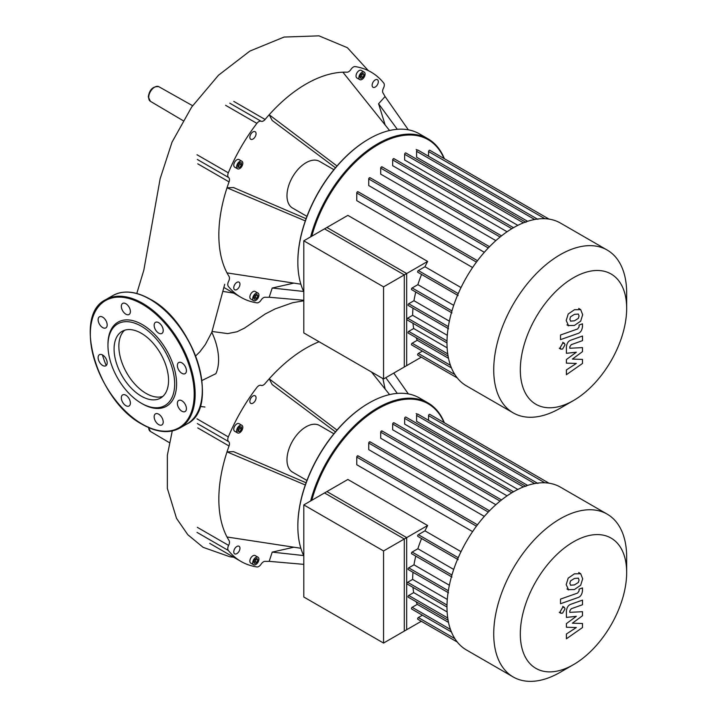 <?xml version="1.0" encoding="UTF-8"?>
<svg xmlns="http://www.w3.org/2000/svg" width="717" height="717" viewBox="0 0 717 717"><rect width="100%" height="100%" fill="white"/><g stroke="black" fill="none" stroke-linecap="round" stroke-linejoin="round"><path stroke-width="1.08" d="M303.802 240.813L326.907 227.477L406.673 273.527L383.559 286.863L303.802 240.813L303.802 332.921L383.559 378.97L383.559 286.863M383.559 378.97L406.673 365.625L406.673 273.527M626.667 293.083L626.667 308.435L626.667 293.083A93.999 54.268 120 0 0 607.191 250.054L560.452 223.068A93.999 54.268 120 0 0 488.017 248.252A93.999 54.268 120 0 0 446.987 342.851A93.999 54.268 120 0 0 466.453 385.88L513.193 412.867A93.999 54.268 120 0 0 560.192 408.215L573.492 400.534A75.204 43.414 -60 0 1 520.318 369.838A75.204 43.414 -60 0 1 573.492 277.73A75.204 43.414 -60 0 1 626.667 308.435A75.204 43.414 -60 0 1 573.492 400.534M607.191 250.054A93.999 54.268 120 0 0 534.757 275.238A93.999 54.268 120 0 0 493.726 369.838A93.999 54.268 120 0 0 513.193 412.867M427.628 261.427L404.289 274.898L324.523 228.848L347.87 215.369L427.628 261.427A85.583 49.41 120 0 0 424.957 266.751L418.334 270.569A1.013 0.583 120 0 0 417.823 272.272L458.136 295.547M461.022 287.571L424.957 266.751M358.204 192.174A1.013 0.583 120 0 0 356.77 192.998L356.77 200.643L472.593 267.522M370.16 178.13A1.013 0.583 120 0 0 368.735 178.954L368.735 185.56L484.325 252.294M382.125 167.267A1.013 0.583 120 0 0 380.7 168.092L380.7 174.141L495.85 240.625M394.09 159.084A1.013 0.583 120 0 0 392.665 159.909L392.665 165.69L507.08 231.752M523.392 222.844L404.63 154.272L404.63 159.999L517.835 225.353M534.658 219.483L416.595 151.323L416.595 157.22L527.604 221.311M404.289 274.898L404.289 367.005L421.309 357.174L457.285 377.949L417.823 355.166A1.013 0.583 120 0 1 418.334 353.463L422.394 351.124M416.183 337.671A85.583 49.41 120 0 0 417.258 340.27L412.15 343.219A1.013 0.583 120 0 0 411.648 344.922L451.432 367.893M412.965 323.277A85.583 49.41 120 0 0 413.682 328.52L408.726 331.379A1.013 0.583 120 0 0 408.224 333.082L448.08 356.089M413.001 308.202A85.583 49.41 120 0 0 412.633 315.31L407.623 318.196A1.013 0.583 120 0 0 407.122 319.899L446.987 342.914M415.788 292.043A85.583 49.41 120 0 0 413.969 300.719L408.726 303.748A1.013 0.583 120 0 0 408.224 305.451L448.528 328.718M421.569 274.432A85.583 49.41 120 0 0 417.877 284.649L412.15 287.956A1.013 0.583 120 0 0 411.648 289.659L451.961 312.926M453.7 305.334L417.877 284.649M449.353 321.153L413.969 300.719M447.291 335.314L412.633 315.31M447.13 347.826L413.682 328.52M448.51 358.312L417.258 340.27M428.56 156.234L428.56 151.547A1.013 0.583 -60 0 1 429.779 150.265L548.998 219.097M416.595 151.323A1.013 0.583 -60 0 1 417.814 150.032L537.884 219.357M404.63 154.272A1.013 0.583 -60 0 1 405.849 152.99L525.919 222.306M570.535 321.117L574.425 320.813L578.35 318.366L579.058 315.973L578.35 314.055L574.425 314.369L570.535 316.806L569.827 319.235L570.723 321.243M568.196 325.545L574.425 325.446L580.689 321.135L582.67 314.7L580.689 309.627L574.425 309.735L568.196 314.037L566.215 320.508L568.599 325.814L566.986 324.882M580.689 309.627L578.682 308.427M560.506 339.643L577.884 333.504C580.555 332.661 582.087 330.313 582.482 326.468L582.482 323.833L579.085 325.034L579.085 326.809L577.633 328.96L560.506 335.009L560.506 339.643M565.032 344.805L564.315 343.228L562.594 343.398L560.165 347.611L560.873 349.188L562.594 349.018L565.032 344.805M582.482 359.414L572.39 359.092L582.482 351.644L582.482 347.602L569.791 348.256L569.791 346.813L571.234 344.662L582.491 340.656L582.491 336.031L570.974 340.127C568.294 340.987 566.771 343.335 566.394 347.18L566.403 353.311L576.343 352.208L566.403 359.531L566.403 363.152L576.343 363.42L566.403 369.918L566.403 374.704L582.482 363.465L582.482 359.414M303.802 504.911L326.907 491.566L406.673 537.616L383.559 550.961L303.802 504.911L303.802 597.01L383.559 643.059L383.559 550.961M383.559 643.059L406.673 629.723L406.673 537.616M212.133 331.478L227.728 333.593L237.013 331.765L244.524 328.09L265.218 313.992L275.229 308.857L292.545 302.744L303.802 300.781M195.669 355.946L199.9 351.769L205.385 344.474L211.82 332.258A48.622 28.071 60 0 1 215.889 373.665L201.934 380.512M204.919 407.005L200.133 406.422M306.939 216.364L292.563 208.064A26.95 15.559 -60 0 1 286.979 195.723A26.95 15.559 -60 0 1 298.747 168.603A26.95 15.559 -60 0 1 319.513 161.379L333.898 169.678M303.802 291.729A100.739 58.167 -60 0 1 297.842 262.243L297.842 261.696L297.842 262.243A100.739 58.167 -60 0 1 369.076 138.865A100.739 58.167 -60 0 1 419.445 133.873L428.022 138.829A100.739 58.167 120 0 0 310.64 236.861M368.843 138.999A100.066 57.772 120 0 0 368.601 139.143A100.066 57.772 120 0 0 297.842 261.696M365.078 74.057A4.383 2.527 -60 0 1 363.169 78.467A4.383 2.527 -60 0 1 359.791 79.641A4.383 2.527 -60 0 1 358.885 77.633A4.383 2.527 -60 0 1 360.794 73.233A4.383 2.527 -60 0 1 364.173 72.059A4.383 2.527 -60 0 1 365.078 74.057M359.791 79.641L356.932 77.992A4.383 2.527 -60 0 1 356.026 75.984A4.383 2.527 -60 0 1 357.935 71.575A4.383 2.527 -60 0 1 361.314 70.4L364.173 72.059M239.72 161.442A4.383 2.527 -60 0 1 241.907 161.226A4.383 2.527 -60 0 1 242.579 164.74A4.383 2.527 -60 0 1 239.72 168.594A4.383 2.527 -60 0 1 237.533 168.809A4.383 2.527 -60 0 1 236.861 165.304A4.383 2.527 -60 0 1 239.72 161.442M237.533 168.809L234.674 167.16A4.383 2.527 -60 0 1 234.002 163.655A4.383 2.527 -60 0 1 236.861 159.792A4.383 2.527 -60 0 1 239.048 159.577L241.907 161.226M252.716 298.684A4.383 2.527 -60 0 1 254.634 294.284A4.383 2.527 -60 0 1 258.003 293.11A4.383 2.527 -60 0 1 258.918 295.108A4.383 2.527 -60 0 1 257 299.518A4.383 2.527 -60 0 1 253.63 300.692A4.383 2.527 -60 0 1 252.716 298.684M253.63 300.692L250.771 299.043A4.383 2.527 -60 0 1 249.857 297.035A4.383 2.527 -60 0 1 251.775 292.635A4.383 2.527 -60 0 1 255.144 291.46L258.003 293.11M236.861 282.381A4.383 2.527 -60 0 1 239.048 282.166A4.383 2.527 -60 0 1 239.72 285.671A4.383 2.527 -60 0 1 236.861 289.534A4.383 2.527 -60 0 1 234.674 289.749A4.383 2.527 -60 0 1 234.002 286.244A4.383 2.527 -60 0 1 236.861 282.381M256.059 133.703A4.383 2.527 -60 0 1 254.141 138.112A4.383 2.527 -60 0 1 250.771 139.286A4.383 2.527 -60 0 1 249.857 137.279A4.383 2.527 -60 0 1 251.775 132.869A4.383 2.527 -60 0 1 255.144 131.695A4.383 2.527 -60 0 1 256.059 133.703M375.215 87.071A4.383 2.527 -60 0 1 373.028 87.286A4.383 2.527 -60 0 1 372.356 83.772A4.383 2.527 -60 0 1 375.215 79.919A4.383 2.527 -60 0 1 377.411 79.695A4.383 2.527 -60 0 1 378.074 83.208A4.383 2.527 -60 0 1 375.215 87.071M254.786 295.431L256.847 294.239L257.878 295.709L256.847 298.371L254.786 299.563L253.755 298.093L254.786 295.431M253.961 298.389L255.422 297.546L256.247 294.588M256.847 298.371L255.422 297.546M257.878 295.709L256.453 294.884M241.504 165.179L239.72 167.402L237.936 167.24L237.936 164.856L239.72 162.634L241.504 162.795L241.504 165.179L240.078 164.354L240.078 162.669M237.936 166.541L240.078 164.354M239.72 167.402L238.295 166.577M360.122 77.328L361.583 76.495L362.408 73.537M363.008 77.319L360.947 78.503L359.916 77.042L360.947 74.38L363.008 73.188L364.039 74.658L363.008 77.319L361.583 76.495M364.039 74.658L362.614 73.833M311.796 236.198A100.066 57.772 -60 0 1 377.483 145.022A100.066 57.772 -60 0 1 444.002 158.475M444.352 158.672A100.739 58.167 120 0 0 428.022 138.829M408.34 129.822L385.065 96.544L378.585 103.777L397.29 129.302M385.154 124.991L378.585 103.777M389.573 130.512L342.887 72.193A123.315 71.198 -60 0 1 346.983 72.193A5.055 2.922 120 0 0 350.98 69.388A5.055 2.922 -60 0 1 355.202 66.6A130.055 75.088 120 0 1 371.065 72.094A130.055 75.088 120 0 1 383.756 83.082A5.055 2.922 -60 0 1 383.461 88.137A5.055 2.922 120 0 0 383.021 92.995A123.315 71.198 -60 0 1 385.065 96.544M336.99 165.994L269.189 114.747A123.315 71.198 -60 0 1 342.887 72.193M335.466 167.787L272.209 120.483L269.189 114.747A123.315 71.198 -60 0 0 265.093 119.47L233.787 101.393M305.299 220.899L227.011 187.8L233.491 187.549L306.078 218.676M300.853 284.174L227.011 272.899A123.315 71.198 -60 0 1 227.011 187.8A123.315 71.198 -60 0 1 229.055 181.894A5.055 2.922 120 0 0 228.624 177.529A5.055 2.922 -60 0 1 228.32 172.824L197.014 154.747M225.568 105.291L256.874 123.369A5.055 2.922 -60 0 1 261.105 121.272A5.055 2.922 120 0 0 265.093 119.47M256.874 123.369A130.055 75.088 120 0 0 228.32 172.824M303.802 300.262L269.189 297.25A123.315 71.198 -60 0 1 265.093 297.259A5.055 2.922 120 0 0 261.105 300.065A5.055 2.922 -60 0 1 256.874 302.852A130.055 75.088 120 0 1 241.011 297.349A130.055 75.088 120 0 1 228.32 286.361A5.055 2.922 -60 0 1 228.624 281.306A5.055 2.922 120 0 0 229.055 276.448A123.315 71.198 -60 0 1 227.011 272.899M269.189 297.25L272.209 288.028L293.871 283.107M303.667 291.46L272.209 288.028M114.084 349A38.512 22.236 60 0 1 122.06 331.371A38.512 22.236 60 0 1 151.744 341.686A38.512 22.236 60 0 1 168.549 380.44A38.512 22.236 60 0 1 160.572 398.069A38.512 22.236 60 0 1 130.897 387.754A38.512 22.236 60 0 1 114.084 349M162.813 396.438A38.512 22.236 60 0 1 134.124 383.308A38.512 22.236 60 0 1 118.852 346.248A38.512 22.236 60 0 1 124.597 330.25M107.962 344.366L107.962 345.46A47.17 27.237 60 0 1 141.321 326.208A47.17 27.237 60 0 1 174.67 383.98A47.17 27.237 60 0 1 141.321 403.232A47.17 27.237 60 0 1 107.962 345.46L107.962 344.366A48.514 28.008 60 0 1 142.271 324.559A48.514 28.008 60 0 1 176.579 383.98A48.514 28.008 60 0 1 142.271 403.788L141.321 403.232M102.656 317.12A6.399 3.693 60 0 1 106.833 322.758A6.399 3.693 60 0 1 105.856 327.893A6.399 3.693 60 0 1 102.656 327.57A6.399 3.693 60 0 1 98.471 321.933A6.399 3.693 60 0 1 99.448 316.806A6.399 3.693 60 0 1 102.656 317.12M129.06 307.1A6.399 3.693 60 0 1 129.06 314.494A6.399 3.693 60 0 1 122.661 310.793A6.399 3.693 60 0 1 122.661 303.399A6.399 3.693 60 0 1 129.06 307.1M163.207 330.51A6.399 3.693 60 0 1 161.881 333.441A6.399 3.693 60 0 1 156.951 331.729A6.399 3.693 60 0 1 154.155 325.285A6.399 3.693 60 0 1 155.481 322.354A6.399 3.693 60 0 1 160.411 324.066A6.399 3.693 60 0 1 163.207 330.51M185.094 373.638L185.094 373.638A6.399 3.693 60 0 1 178.694 369.945A6.399 3.693 60 0 1 178.694 362.551L178.694 362.551A6.399 3.693 60 0 1 185.094 366.244A6.399 3.693 60 0 1 185.094 373.638M181.894 411.217A6.399 3.693 60 0 1 177.708 405.58A6.399 3.693 60 0 1 178.694 400.453A6.399 3.693 60 0 1 181.894 400.767A6.399 3.693 60 0 1 186.07 406.405A6.399 3.693 60 0 1 185.094 411.54A6.399 3.693 60 0 1 181.894 411.217M155.481 421.238A6.399 3.693 60 0 1 155.481 413.852A6.399 3.693 60 0 1 161.881 417.545A6.399 3.693 60 0 1 161.881 424.939A6.399 3.693 60 0 1 155.481 421.238M121.334 397.827A6.399 3.693 60 0 1 122.661 394.897A6.399 3.693 60 0 1 127.59 396.618A6.399 3.693 60 0 1 130.386 403.062A6.399 3.693 60 0 1 129.06 405.983A6.399 3.693 60 0 1 124.131 404.271A6.399 3.693 60 0 1 121.334 397.827M99.448 354.7L99.448 354.7A6.399 3.693 60 0 1 105.856 358.401A6.399 3.693 60 0 1 105.856 365.787L105.856 365.787A6.399 3.693 60 0 1 99.448 362.094A6.399 3.693 60 0 1 99.448 354.7M306.939 480.462L292.563 472.162A26.95 15.559 -60 0 1 286.979 459.821A26.95 15.559 -60 0 1 298.747 432.701A26.95 15.559 -60 0 1 319.513 425.477L333.898 433.776M303.802 555.827A100.739 58.167 -60 0 1 297.842 526.341L297.842 525.794L297.842 526.341A100.739 58.167 -60 0 1 369.076 402.963A100.739 58.167 -60 0 1 419.445 397.971L428.022 402.918A100.739 58.167 120 0 0 310.64 500.959M368.843 403.097A100.066 57.772 120 0 0 368.601 403.232A100.066 57.772 120 0 0 297.842 525.794M239.72 425.54A4.383 2.527 -60 0 1 241.907 425.324A4.383 2.527 -60 0 1 242.579 428.829A4.383 2.527 -60 0 1 239.72 432.692A4.383 2.527 -60 0 1 237.533 432.907A4.383 2.527 -60 0 1 236.861 429.402A4.383 2.527 -60 0 1 239.72 425.54M237.533 432.907L234.674 431.258A4.383 2.527 -60 0 1 234.002 427.744A4.383 2.527 -60 0 1 236.861 423.89A4.383 2.527 -60 0 1 239.048 423.666L241.907 425.324M252.716 562.782A4.383 2.527 -60 0 1 254.634 558.373A4.383 2.527 -60 0 1 258.003 557.199A4.383 2.527 -60 0 1 258.918 559.206A4.383 2.527 -60 0 1 257 563.616A4.383 2.527 -60 0 1 253.63 564.79A4.383 2.527 -60 0 1 252.716 562.782M253.63 564.79L250.771 563.141A4.383 2.527 -60 0 1 249.857 561.133A4.383 2.527 -60 0 1 251.775 556.724A4.383 2.527 -60 0 1 255.144 555.55L258.003 557.199M236.861 546.479A4.383 2.527 -60 0 1 239.048 546.255A4.383 2.527 -60 0 1 239.72 549.769A4.383 2.527 -60 0 1 236.861 553.632A4.383 2.527 -60 0 1 234.674 553.847A4.383 2.527 -60 0 1 234.002 550.333A4.383 2.527 -60 0 1 236.861 546.479M256.059 397.801A4.383 2.527 -60 0 1 254.141 402.201A4.383 2.527 -60 0 1 250.771 403.375A4.383 2.527 -60 0 1 249.857 401.377A4.383 2.527 -60 0 1 251.775 396.967A4.383 2.527 -60 0 1 255.144 395.793A4.383 2.527 -60 0 1 256.059 397.801M254.786 559.529L256.847 558.337L257.878 559.807L256.847 562.46L254.786 563.652L253.755 562.191L254.786 559.529M253.961 562.478L255.422 561.635L256.247 558.686M256.847 562.46L255.422 561.635M257.878 559.807L256.453 558.982M241.504 429.277L239.72 431.5L237.936 431.338L237.936 428.954L239.72 426.732L241.504 426.893L241.504 429.277L240.078 428.452L240.078 426.767M237.936 430.639L240.078 428.452M239.72 431.5L238.295 430.675M311.796 500.287A100.066 57.772 -60 0 1 377.483 409.111A100.066 57.772 -60 0 1 444.002 422.564M444.352 422.77A100.739 58.167 120 0 0 428.022 402.918M408.34 393.911L393.767 373.082M397.29 393.4L385.782 377.689M385.154 389.08L382.887 378.576M389.573 394.601L371.469 371.989M336.99 430.092L269.189 378.845A123.315 71.198 -60 0 1 319.074 341.74M335.466 431.876L272.209 384.581L269.189 378.845A123.315 71.198 -60 0 0 265.093 383.559A5.055 2.922 120 0 1 261.105 385.37A5.055 2.922 -60 0 0 256.874 387.467A130.055 75.088 120 0 0 228.32 436.922L197.014 418.845M305.299 484.988L227.011 451.889L233.491 451.638L306.078 482.774M300.853 548.272L227.011 536.997A123.315 71.198 -60 0 1 227.011 451.889A123.315 71.198 -60 0 1 229.055 445.992A5.055 2.922 120 0 0 228.624 441.627A5.055 2.922 -60 0 1 228.32 436.922M197.014 532.381L228.32 550.459A5.055 2.922 -60 0 1 228.624 545.404A5.055 2.922 120 0 0 229.055 540.546A123.315 71.198 -60 0 1 227.011 536.997M228.32 550.459A130.055 75.088 120 0 0 241.011 561.447A130.055 75.088 120 0 0 256.874 566.941A5.055 2.922 -60 0 0 261.105 564.162A5.055 2.922 120 0 1 265.093 561.357A123.315 71.198 -60 0 0 269.189 561.348L272.209 552.126L293.871 547.205M303.802 564.36L269.189 561.348M303.667 555.558L272.209 552.126M626.667 557.181L626.667 572.524L626.667 557.181A93.999 54.268 120 0 0 607.191 514.143L560.452 487.157A93.999 54.268 120 0 0 488.017 512.341A93.999 54.268 120 0 0 446.987 606.941A93.999 54.268 120 0 0 466.453 649.978L513.193 676.965A93.999 54.268 120 0 0 560.192 672.304L573.492 664.632A75.204 43.414 -60 0 1 520.318 633.927A75.204 43.414 -60 0 1 573.492 541.828A75.204 43.414 -60 0 1 626.667 572.524A75.204 43.414 -60 0 1 573.492 664.632M607.191 514.143A93.999 54.268 120 0 0 534.757 539.327A93.999 54.268 120 0 0 493.726 633.927A93.999 54.268 120 0 0 513.193 676.965M427.628 525.516L404.289 538.996L324.523 492.946L347.87 479.467L427.628 525.516A85.583 49.41 120 0 0 424.957 530.84L418.334 534.667A1.013 0.583 120 0 0 417.823 536.37L458.136 559.636M461.022 551.66L424.957 530.84M358.204 456.263A1.013 0.583 120 0 0 356.77 457.087L356.77 464.741L472.593 531.611M370.16 442.219A1.013 0.583 120 0 0 368.735 443.043L368.735 449.649L484.325 516.392M382.125 431.356A1.013 0.583 120 0 0 380.7 432.181L380.7 438.239L495.85 504.723M394.09 423.182A1.013 0.583 120 0 0 392.665 424.007L392.665 429.788L507.08 495.841M523.392 486.942L404.63 418.37L404.63 424.088L517.835 489.451M534.658 483.581L416.595 415.412L416.595 421.309L527.604 485.4M404.289 538.996L404.289 631.094L421.309 621.272L457.285 642.047L417.823 619.264A1.013 0.583 120 0 1 418.334 617.561L422.394 615.213M416.183 601.769A85.583 49.41 120 0 0 417.258 604.368L412.15 607.308A1.013 0.583 120 0 0 411.648 609.011L451.432 631.982M412.965 587.366A85.583 49.41 120 0 0 413.682 592.609L408.726 595.477A1.013 0.583 120 0 0 408.224 597.171L448.08 620.187M413.001 572.3A85.583 49.41 120 0 0 412.633 579.408L407.623 582.294A1.013 0.583 120 0 0 407.122 583.996L446.987 607.012M415.788 556.141A85.583 49.41 120 0 0 413.969 564.817L408.726 567.846A1.013 0.583 120 0 0 408.224 569.54L448.528 592.816M421.569 538.53A85.583 49.41 120 0 0 417.877 548.747L412.15 552.054A1.013 0.583 120 0 0 411.648 553.748L451.961 577.024M453.7 569.432L417.877 548.747M449.353 585.242L413.969 564.817M447.291 599.412L412.633 579.408M447.13 611.924L413.682 592.609M448.51 622.401L417.258 604.368M428.56 420.332L428.56 415.645A1.013 0.583 -60 0 1 429.779 414.354L548.998 483.186M416.595 415.412A1.013 0.583 -60 0 1 417.814 414.13L537.884 483.455M404.63 418.37A1.013 0.583 -60 0 1 405.849 417.079L525.919 486.404M570.535 585.215L574.425 584.911L578.35 582.455L579.058 580.071L578.35 578.144L574.425 578.458L570.535 580.904L569.827 583.324L570.723 585.341M568.196 589.643L574.425 589.544L580.689 585.224L582.67 578.798L580.689 573.717L574.425 573.833L568.196 578.135L566.215 584.606L568.599 589.912L566.986 588.98M580.689 573.717L578.682 572.524M560.506 603.732L577.884 597.602C580.555 596.759 582.087 594.411 582.482 590.566L582.482 587.922L579.085 589.123L579.085 590.907L577.633 593.058L560.506 599.107L560.506 603.732M565.032 608.894L564.315 607.326L562.594 607.496L560.165 611.709L560.873 613.286L562.594 613.116L565.032 608.894M582.482 623.503L572.39 623.19L582.482 615.742L582.482 611.691L569.791 612.354L569.791 610.911L571.234 608.751L582.491 604.754L582.491 600.12L570.974 604.225C568.294 605.085 566.771 607.433 566.394 611.278L566.403 617.409L576.343 616.306L566.403 623.629L566.403 627.25L576.343 627.518L566.403 634.016L566.403 638.793L582.482 627.554L582.482 623.503M451.934 310.927L412.15 287.956M448.34 326.62L408.726 303.748M447.005 340.933L407.623 318.196M447.731 353.893L408.726 331.379M450.455 365.329L412.15 343.219M454.874 374.561L418.334 353.463M544.857 218.694L428.56 151.547M458.244 293.612L418.334 270.569M511.804 228.696L392.665 159.909M500.081 237.013L380.7 168.092M488.277 247.965L368.735 178.954M476.438 262.09L356.77 192.998M148.688 427.637A8.434 4.867 120 0 0 150.409 431.428L148.302 427.036M154.648 87.133A8.434 4.867 120 0 0 148.688 97.467A8.434 4.867 120 0 0 150.409 101.312L148.302 96.92C149.495 89.508 153.008 86.103 158.842 86.703A8.434 4.867 120 0 0 154.648 87.133M229.798 103.194L261.105 121.272M197.749 163.817L229.055 181.894M228.624 177.529L197.318 159.461M150.373 299.518A73.448 42.411 60 0 1 202.311 389.752M149.898 299.249A74.12 42.796 60 0 1 202.311 390.03A74.12 42.796 60 0 1 186.958 423.962C220.719 408.179 194.997 322.363 150.229 299.213C135.818 291.111 123.351 289.892 112.838 295.574A74.12 42.796 60 0 1 149.898 299.249M179.806 428.085C169.293 433.767 156.826 432.557 142.414 424.446C97.646 401.305 71.924 315.48 105.686 299.706A74.12 42.796 60 0 1 142.746 303.372A74.12 42.796 60 0 1 195.158 394.153A74.12 42.796 60 0 1 179.806 428.085L186.958 423.962M142.271 304.196A73.448 42.411 60 0 1 194.208 394.153A73.448 42.411 60 0 1 142.271 424.141A73.448 42.411 60 0 1 90.333 334.185A73.448 42.411 60 0 1 142.271 304.196M106.206 365.536A73.448 42.411 60 0 1 102.432 354.897M197.318 527.336L228.624 545.404M197.749 427.915L229.055 445.992M228.624 441.627L197.318 423.55M451.934 575.016L412.15 552.054M448.34 590.718L408.726 567.846M447.005 605.031L407.623 582.294M447.731 617.991L408.726 595.477M450.455 629.427L412.15 607.308M454.874 638.659L418.334 617.561M544.857 482.792L428.56 415.645M458.244 557.709L418.334 534.667M511.804 492.785L392.665 424.007M500.081 501.102L380.7 432.181M488.277 512.063L368.735 443.043M476.438 526.179L356.77 457.087M417.258 150.113L416.156 149.486M513.506 227.683L393.884 158.618M489.514 246.693L369.954 177.664M477.486 260.692L357.989 191.708M501.524 235.857L381.919 166.801M562.711 342.305L564.315 343.228M559.269 348.256L560.873 349.188M169.418 442.676L150.409 431.428M183.05 120.626L150.409 101.312M233.661 293.11L223.605 291.523M158.842 86.703L192.604 105.713M136.795 293.477L143.83 270.148L160.16 178.667L172.026 142.163L191.618 107.129L218.461 75.249L249.875 51.077L284.075 37.06L319.011 35.85L347.395 47.716L368.108 70.383M211.82 332.267L224.726 284.282M172.25 430.971L167.357 455.214L167.357 488.411L176.507 518.328L187.8 534.712L203.117 547.34L229.888 556.777L233.661 557.208M368.601 139.143L369.076 138.865M241.011 297.349L224.215 287.651M105.686 299.706L112.838 295.574M368.601 403.232L369.076 402.963M241.011 561.447L209.705 543.378M417.258 414.211L416.156 413.575M513.506 491.781L393.884 422.716M489.514 510.782L369.954 441.762M477.486 524.79L357.989 455.806M501.524 499.946L381.919 430.899M562.711 606.394L564.315 607.326M559.269 612.354L560.873 613.286"/></g></svg>
